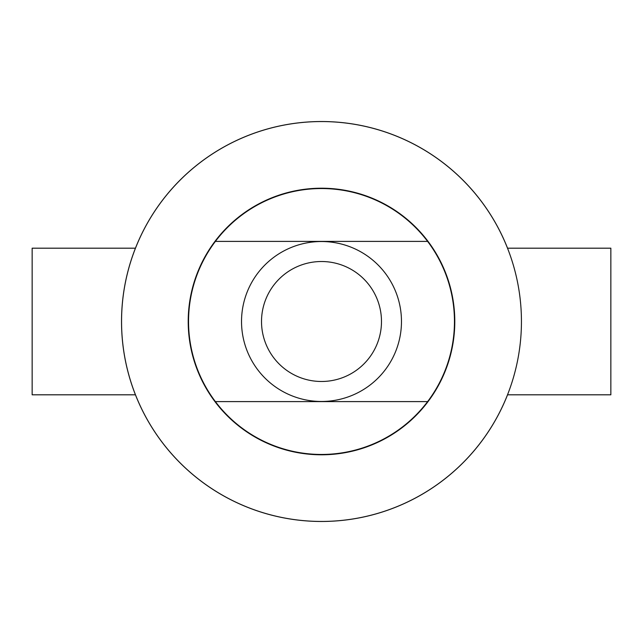 <?xml version="1.0" encoding="UTF-8"?>
<svg xmlns="http://www.w3.org/2000/svg" width="643" height="643" viewBox="0 0 643 643"><rect width="100%" height="100%" fill="white"/><g stroke="black" fill="none" stroke-linecap="round" stroke-linejoin="round"><path stroke-width="0.96" d="M261.516 321.5A59.984 59.984 0 0 0 321.5 381.484A59.984 59.984 0 0 0 381.484 321.5A59.984 59.984 0 0 0 321.5 261.516A59.984 59.984 0 0 0 261.516 321.5M401.473 321.5A79.973 79.973 0 0 0 321.5 241.527A79.973 79.973 0 0 0 241.527 321.5A79.973 79.973 0 0 0 321.5 401.473A79.973 79.973 0 0 0 401.473 321.5M188.544 321.5A132.956 132.956 0 0 0 427.619 401.602A132.956 132.956 0 0 0 427.619 241.398A132.956 132.956 0 0 0 188.544 321.5M188.206 321.5A133.294 133.294 0 0 0 321.5 454.794A133.294 133.294 0 0 0 454.794 321.5A133.294 133.294 0 0 0 321.5 188.206A133.294 133.294 0 0 0 188.206 321.5M121.559 321.5A199.941 199.941 0 0 0 321.5 521.441A199.941 199.941 0 0 0 521.441 321.5A199.941 199.941 0 0 0 321.5 121.559A199.941 199.941 0 0 0 121.559 321.5M609.516 248.19L507.552 248.19A199.973 199.973 0 0 0 121.527 321.5A199.973 199.973 0 0 0 507.552 394.81L609.516 394.81M33.484 394.81L135.448 394.81L32.15 394.81L32.15 248.19L135.448 248.19L33.484 248.19M507.552 394.81L610.85 394.81L610.85 248.19L507.552 248.19M427.619 401.602L215.381 401.602M215.381 241.398L427.619 241.398"/></g></svg>
